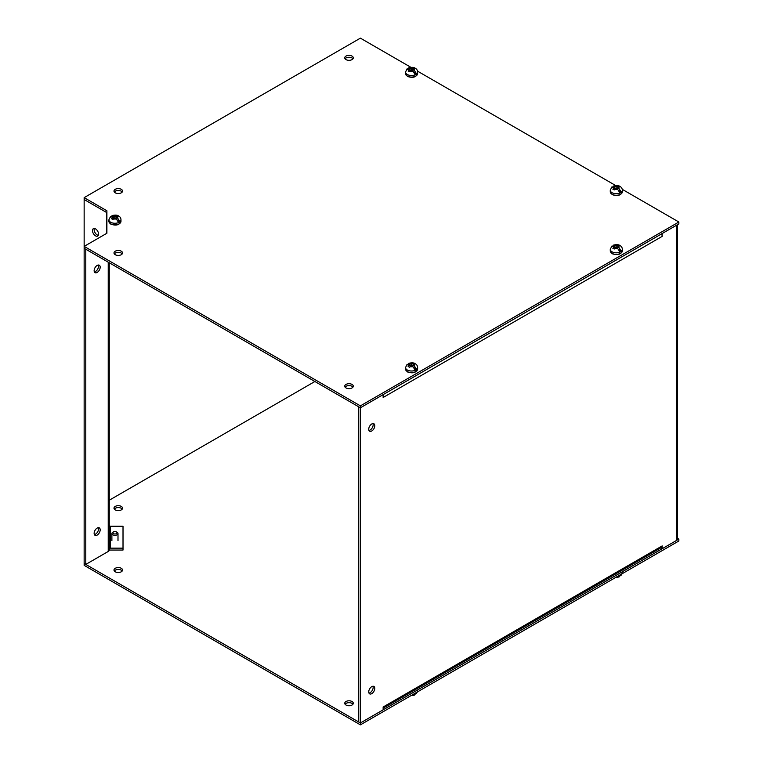 <?xml version="1.0" encoding="UTF-8"?>
<svg xmlns="http://www.w3.org/2000/svg" width="763" height="763" viewBox="0 0 763 763"><rect width="100%" height="100%" fill="white"/><g stroke="black" fill="none" stroke-linecap="round" stroke-linejoin="round"><path stroke-width="1.14" d="M98.322 265.028A4.282 2.47 -60 0 1 98.551 266.239A4.282 2.47 -60 0 1 94.364 271.876M94.135 270.674A4.282 2.47 -60 0 1 96.004 266.373A4.282 2.47 -60 0 1 99.304 265.219A4.282 2.47 -60 0 1 100.182 267.184A4.282 2.47 -60 0 1 98.322 271.485A4.282 2.47 -60 0 1 95.022 272.629A4.282 2.47 -60 0 1 94.135 270.674M98.322 527.691A4.282 2.47 -60 0 1 98.551 528.902A4.282 2.47 -60 0 1 94.364 534.539M94.135 533.337A4.282 2.47 -60 0 1 96.004 529.036A4.282 2.47 -60 0 1 99.304 527.882A4.282 2.47 -60 0 1 100.182 529.846A4.282 2.47 -60 0 1 98.322 534.148A4.282 2.47 -60 0 1 95.022 535.292A4.282 2.47 -60 0 1 94.135 533.337M95.528 228.871A4.282 2.47 -120 0 0 93.382 228.652A4.282 2.47 -120 0 0 92.724 232.086A4.282 2.47 -120 0 0 95.528 235.853A4.282 2.47 -120 0 0 97.664 236.063A4.282 2.47 -120 0 0 98.322 232.639A4.282 2.47 -120 0 0 95.528 228.871M94.364 228.461A4.282 2.47 -120 0 0 97.159 234.909A4.282 2.47 -120 0 0 98.322 235.309M106.896 212.801A1.154 0.668 0 0 0 106.591 212.486L84.149 199.524L84.149 563.475L85.79 564.42L108.232 551.468A3.472 2.003 0 0 0 109.243 550.047L109.243 262.768M109.243 547.214A1.154 0.944 0 0 0 110.406 548.158L123.015 548.158L123.015 550.047L110.406 550.047A3.472 2.833 0 0 1 108.232 549.427M383.14 397.37A3.472 2.003 60 0 1 383.14 397.485L383.14 394.643L360.394 407.776L84.149 248.28L85.79 249.224L85.79 564.42L360.394 722.971L383.14 709.838L383.14 707.005A3.472 2.003 60 0 1 383.14 707.11M109.243 525.316A1.154 0.944 180 0 0 110.406 526.26L123.015 526.26L123.015 548.158M372.926 686.242A4.282 2.47 -60 0 1 373.155 687.444A4.282 2.47 -60 0 1 368.968 693.09M374.786 688.388A4.282 2.47 -60 0 1 372.926 692.699A4.282 2.47 -60 0 1 369.626 693.844A4.282 2.47 -60 0 1 368.739 691.888A4.282 2.47 -60 0 1 370.608 687.577A4.282 2.47 -60 0 1 373.908 686.433A4.282 2.47 -60 0 1 374.786 688.388M372.926 423.579A4.282 2.47 -60 0 1 373.155 424.781A4.282 2.47 -60 0 1 368.968 430.427M374.786 425.725A4.282 2.47 -60 0 1 372.926 430.036A4.282 2.47 -60 0 1 369.626 431.181A4.282 2.47 -60 0 1 368.739 429.226A4.282 2.47 -60 0 1 370.608 424.915A4.282 2.47 -60 0 1 373.908 423.77A4.282 2.47 -60 0 1 374.786 425.725M660.748 547.901L662.189 548.731L676.409 540.519A3.472 2.003 0 0 0 677.42 539.107L677.42 224.723M676.628 225.18A3.472 2.003 180 0 1 676.409 225.323L662.179 233.526L662.189 236.368A3.472 2.003 -120 0 0 661.464 233.945M383.14 708.178L661.473 547.481A3.472 2.003 -120 0 0 662.189 545.898L662.189 548.731L383.14 709.828M358.753 722.027L358.753 406.832L360.394 407.776L360.394 724.85L84.149 565.364L84.149 563.475M383.14 397.475L662.189 236.368M345.992 59.6A4.282 2.47 180 0 1 344.742 57.845A4.282 2.47 180 0 1 347.384 55.565A4.282 2.47 180 0 1 352.039 56.1A4.282 2.47 180 0 1 353.298 57.845A4.282 2.47 180 0 1 350.656 60.134A4.282 2.47 180 0 1 345.992 59.6M352.973 58.799A4.282 2.47 0 0 0 352.039 57.998A4.282 2.47 0 0 0 345.067 58.799M115.242 192.82A4.282 2.47 180 0 1 113.992 191.074A4.282 2.47 180 0 1 116.634 188.785A4.282 2.47 180 0 1 121.298 189.319A4.282 2.47 180 0 1 122.547 191.074A4.282 2.47 180 0 1 119.905 193.354A4.282 2.47 180 0 1 115.242 192.82M122.223 192.018A4.282 2.47 0 0 0 121.298 191.217A4.282 2.47 0 0 0 114.316 192.018M345.992 387.919A4.282 2.47 180 0 1 344.742 386.173A4.282 2.47 180 0 1 347.384 383.894A4.282 2.47 180 0 1 352.039 384.428A4.282 2.47 180 0 1 353.298 386.173A4.282 2.47 180 0 1 350.656 388.453A4.282 2.47 180 0 1 345.992 387.919M352.973 387.118A4.282 2.47 0 0 0 352.039 386.316A4.282 2.47 0 0 0 345.067 387.118M115.242 254.699A4.282 2.47 180 0 1 113.992 252.954A4.282 2.47 180 0 1 116.634 250.674A4.282 2.47 180 0 1 121.298 251.208A4.282 2.47 180 0 1 122.547 252.954A4.282 2.47 180 0 1 119.905 255.233A4.282 2.47 180 0 1 115.242 254.699M122.223 253.898A4.282 2.47 0 0 0 121.298 253.097A4.282 2.47 0 0 0 114.316 253.898M106.896 212.658L84.149 199.524L84.149 197.636L106.896 210.769L106.896 233.249L84.149 246.382L360.394 405.868L360.394 407.766L678.851 223.902L678.851 222.014L622.217 189.319M410.961 67.344L360.394 38.15L84.149 197.636M360.394 405.868L678.851 222.014M615.693 185.543L417.495 71.121M615.693 577.457L619.089 576.971L619.794 575.97A5.99 3.462 180 0 0 621.158 575.188L622.331 572.775M621.158 575.188L619.089 575.96M115.242 509.903A4.282 2.47 180 0 1 113.992 508.158A4.282 2.47 180 0 1 116.634 505.879A4.282 2.47 180 0 1 121.298 506.413A4.282 2.47 180 0 1 122.547 508.158A4.282 2.47 180 0 1 119.905 510.437A4.282 2.47 180 0 1 115.242 509.903M122.223 509.102A4.282 2.47 0 0 0 121.298 508.301A4.282 2.47 0 0 0 114.316 509.102M345.992 705.002A4.282 2.47 180 0 1 344.742 703.257A4.282 2.47 180 0 1 347.384 700.978A4.282 2.47 180 0 1 352.039 701.512A4.282 2.47 180 0 1 353.298 703.257A4.282 2.47 180 0 1 350.656 705.546A4.282 2.47 180 0 1 345.992 705.002M352.973 704.201A4.282 2.47 0 0 0 352.039 703.4A4.282 2.47 0 0 0 345.067 704.201M115.242 571.783A4.282 2.47 180 0 1 113.992 570.037A4.282 2.47 180 0 1 116.634 567.758A4.282 2.47 180 0 1 121.298 568.292A4.282 2.47 180 0 1 122.547 570.037A4.282 2.47 180 0 1 119.905 572.317A4.282 2.47 180 0 1 115.242 571.783M122.223 570.982A4.282 2.47 0 0 0 121.298 570.18A4.282 2.47 0 0 0 114.316 570.982M676.628 540.376L678.851 539.098L678.851 540.986L360.394 724.85M314.9 381.5L109.243 500.232M678.851 539.098L677.42 538.277M617.525 189.367L617.525 187.784L619.089 188.69L621.158 191.856A5.99 3.462 0 0 1 619.794 192.648L617.725 189.482L616.218 188.604L614.263 189.92L612.842 189.186L614.854 187.822L613.5 187.04L611.43 187.812M612.851 186.782L613.5 186.029L616.161 187.002L618.164 185.886L619.585 186.62L617.525 187.784M621.158 191.856L618.888 190.55M616.161 187.002L616.161 188.642M615.884 188.814L614.854 188.213M617.725 189.482L614.835 189.472L614.854 187.822M617.525 188.118L616.485 188.766M618.164 185.886L618.164 187.393M617.525 248.461L617.525 246.888L619.089 247.784L621.158 250.951A5.99 3.462 0 0 1 619.794 251.742L617.725 248.576L616.218 247.708L614.263 249.024L612.842 248.28L614.854 246.916L613.5 246.144L611.43 246.916M612.851 245.877L613.5 245.123L616.161 246.096L618.164 244.99L619.585 245.724L617.525 246.888M621.158 250.951L618.888 249.644M616.161 246.096L616.161 247.737M615.884 247.908L614.854 247.307M617.725 248.576L614.835 248.566L614.854 246.916M617.525 247.212L616.485 247.861M618.164 244.99L618.164 246.487M412.802 71.169L412.802 69.595L414.366 70.492L416.436 73.658A5.99 3.462 0 0 1 415.072 74.45L413.002 71.283L411.495 70.406L409.54 71.732L408.119 70.988L410.122 69.624L408.777 68.842L406.708 69.624M408.129 68.584L408.777 67.831L411.438 68.804L413.441 67.688L414.862 68.422L412.802 69.595M416.436 73.658L414.166 72.351M411.438 68.804L411.438 70.444M411.162 70.616L410.122 70.015M410.122 71.264L410.122 69.624M412.802 69.919L411.762 70.568M413.441 67.688L413.441 69.195M412.802 366.66L412.802 365.086L414.366 365.982L416.436 369.149A5.99 3.462 0 0 1 415.072 369.941L413.002 366.774L411.495 365.906L409.54 367.222L408.119 366.478L410.122 365.115L408.777 364.332L406.708 365.115M408.129 364.075L408.777 363.322L411.438 364.294L413.441 363.178L414.862 363.913L412.802 365.086M416.436 369.149L414.166 367.842M411.438 364.294L411.438 365.935M411.162 366.106L410.122 365.506M413.002 366.774L410.113 366.765L410.122 365.115M412.802 365.41L411.762 366.059M413.441 363.178L413.441 364.685M116.167 218.914L116.167 217.341L117.731 218.237L119.801 221.404A5.99 3.462 0 0 1 118.437 222.195L116.367 219.029L114.86 218.151L112.905 219.477L111.484 218.733L113.496 217.369L112.142 216.587L110.072 217.369M111.493 216.33L112.142 215.576L114.803 216.549L116.806 215.433L118.227 216.167L116.167 217.341M119.801 221.404L117.54 220.097M114.803 216.549L114.803 218.189M114.526 218.361L113.496 217.76M116.367 219.029L113.477 219.019L113.496 217.369M116.167 217.665L115.127 218.313M116.806 215.433L116.806 216.94M410.961 695.656L414.366 695.169L415.072 694.168A5.99 3.462 180 0 0 416.436 693.376L417.599 690.963M416.436 693.376L414.366 694.158M117.101 532.316L116.415 531.925L117.101 532.316A3.052 1.764 180 0 1 117.998 533.566A3.052 1.764 180 0 1 116.11 535.197A3.052 1.764 180 0 1 112.781 534.815A3.052 1.764 180 0 1 111.884 533.566A3.052 1.764 180 0 1 112.781 532.316L113.458 531.925A2.089 1.211 180 0 1 116.415 531.925L116.415 531.925A2.089 1.211 180 0 1 116.415 533.633A2.089 1.211 180 0 1 113.458 533.633A2.089 1.211 180 0 1 113.458 531.925M106.591 233.43L106.591 212.486M108.232 262.176L108.232 551.468M110.406 548.158L110.406 526.26M676.409 225.323L676.409 540.519M383.14 707.005L662.189 545.898M618.02 576.103A6.028 3.481 -0 0 0 622.074 573.766M622.331 190.225L622.331 191.809A6.028 3.481 180 0 1 618.602 195.023A6.028 3.481 180 0 1 612.031 194.269A6.028 3.481 180 0 1 610.266 191.809L610.266 190.225A6.028 3.481 180 0 0 612.031 192.696A6.028 3.481 180 0 0 618.602 193.449A6.028 3.481 180 0 0 622.331 190.225C622.255 188.471 621.464 187.212 619.966 186.439C618.688 185.419 616.542 185.275 613.5 186.029M618.946 186.897L619.089 188.69M613.49 188.671L613.5 187.04M614.864 186.258L617.467 186.182M622.331 249.329L622.331 250.903A6.028 3.481 180 0 1 618.602 254.117A6.028 3.481 180 0 1 612.031 253.364A6.028 3.481 180 0 1 610.266 250.903L610.266 249.329A6.028 3.481 180 0 0 612.031 251.79A6.028 3.481 180 0 0 618.602 252.543A6.028 3.481 180 0 0 622.331 249.329C622.255 247.574 621.464 246.306 619.966 245.543C618.688 244.513 616.542 244.379 613.5 245.123M618.946 246.001L619.089 247.784M613.49 247.765L613.5 246.144M614.864 245.352L617.467 245.285M417.599 72.037L417.599 73.61A6.028 3.481 180 0 1 413.88 76.825A6.028 3.481 180 0 1 407.308 76.071A6.028 3.481 180 0 1 405.544 73.61L405.544 72.037A6.028 3.481 180 0 0 407.308 74.497A6.028 3.481 180 0 0 413.88 75.251A6.028 3.481 180 0 0 417.599 72.037C417.523 70.272 416.741 69.013 415.234 68.241C413.966 67.22 411.81 67.087 408.777 67.831M414.223 68.699L414.366 70.492M413.002 71.283L410.113 71.274M408.758 70.473L408.777 68.842M410.141 68.06L412.735 67.993M417.599 367.528L417.599 369.101A6.028 3.481 180 0 1 413.88 372.315A6.028 3.481 180 0 1 407.308 371.562A6.028 3.481 180 0 1 405.544 369.101L405.544 367.528A6.028 3.481 180 0 0 407.308 369.988A6.028 3.481 180 0 0 413.88 370.742A6.028 3.481 180 0 0 417.599 367.528C417.523 365.763 416.741 364.504 415.234 363.732C413.966 362.711 411.81 362.578 408.777 363.322M414.223 364.189L414.366 365.982M408.758 365.963L408.777 364.332M410.141 363.55L412.735 363.484M120.974 219.782L120.974 221.356A6.028 3.481 180 0 1 117.244 224.57A6.028 3.481 180 0 1 110.673 223.817A6.028 3.481 180 0 1 108.909 221.356L108.909 219.782A6.028 3.481 180 0 0 110.673 222.243A6.028 3.481 180 0 0 117.244 222.996A6.028 3.481 180 0 0 120.974 219.782C120.897 218.018 120.106 216.759 118.608 215.986C117.33 214.966 115.184 214.832 112.142 215.576M117.588 216.444L117.731 218.237M112.132 218.218L112.142 216.587M113.515 215.805L116.11 215.738M413.298 694.301A6.028 3.481 -0 0 0 417.351 691.965M622.331 191.809C620.92 195.462 617.544 196.406 612.193 194.632L610.266 191.809M611.859 186.973L610.266 190.225M622.331 250.903C620.92 254.556 617.544 255.5 612.193 253.736L610.266 250.903M611.859 246.077L610.266 249.329M417.599 73.61C416.188 77.263 412.812 78.207 407.471 76.443L405.544 73.61M407.137 68.775L405.544 72.037M417.599 369.101C416.188 372.754 412.812 373.698 407.471 371.934L405.544 369.101M407.137 364.266L405.544 367.528M120.974 221.356C119.562 225.009 116.186 225.953 110.845 224.188L108.909 221.356M110.501 216.52L108.909 219.782M117.998 540.605L117.998 533.566M111.884 540.605L111.884 533.566"/></g></svg>
